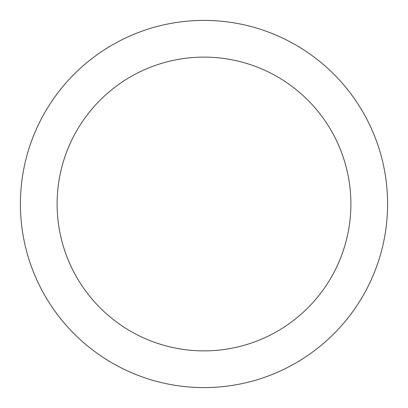 <?xml version="1.0" encoding="UTF-8"?>
<svg xmlns="http://www.w3.org/2000/svg" width="408" height="408" viewBox="0 0 408 408"><rect width="100%" height="100%" fill="white"/><g stroke="black" fill="none" stroke-linecap="round" stroke-linejoin="round"><path stroke-width="0.61" d="M204 20.4A183.6 183.6 0 0 1 363.003 295.8A183.6 183.6 0 0 1 44.997 295.8A183.6 183.6 0 0 1 204 20.4M204 57.12A146.88 146.88 0 0 1 331.204 277.44A146.88 146.88 0 0 1 76.796 277.44A146.88 146.88 0 0 1 204 57.12"/></g></svg>
